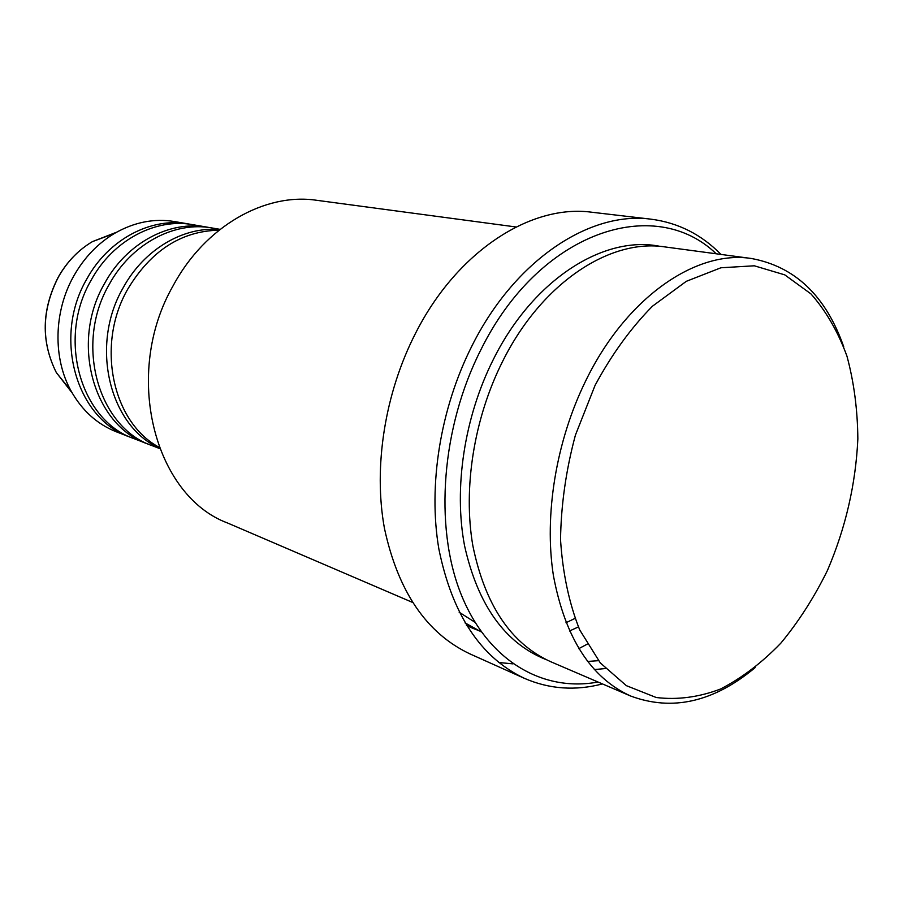 <?xml version="1.0" encoding="UTF-8"?>
<svg xmlns="http://www.w3.org/2000/svg" width="903" height="903" viewBox="0 0 903 903"><rect width="100%" height="100%" fill="white"/><g stroke="black" fill="none" stroke-linecap="round" stroke-linejoin="round"><path stroke-width="1.35" d="M219.034 230.186C181.345 231.01 150.925 250.65 127.774 289.107C95.583 344.811 112.401 422.446 159.12 447.278M219.768 229.61C183.794 226.145 144.051 249.228 123.056 287.955C89.578 345.612 109.534 426.126 159.447 448.148M220.084 229.351L212.013 227.974C174.595 220.975 131.274 243.731 109.139 284.558C74.249 344.167 98.393 427.537 151.964 445.585L159.594 448.543M209.586 227.601L207.182 227.15C169.843 220.163 126.646 242.805 104.59 283.44C69.824 342.779 93.935 425.798 147.381 443.813L149.684 444.66M207.182 227.15L192.926 224.7C155.824 217.77 112.988 240.085 91.169 280.156C56.765 338.681 80.796 420.674 133.892 438.598L147.381 443.813M190.578 224.339L188.253 223.91C151.241 216.991 108.518 239.193 86.767 279.083C52.498 337.338 76.495 418.992 129.479 436.894L131.703 437.707M827.43 570.482C845.603 528.052 855.739 484.189 857.85 438.903C857.579 409.578 853.945 381.98 846.946 356.132C838.063 331.807 826.076 311.072 810.996 293.938L784.786 274.873L754.31 265.798L720.921 267.773L686.314 281.318L652.429 306.23C630.791 328.161 611.681 354.529 595.077 385.344L575.414 435.122C565.967 470.294 561.011 505.195 560.537 539.836C562.727 573.292 569.116 603.328 579.715 629.933L600.292 662.904L626.355 685.659L656.221 697.511C677.431 700.073 698.877 697.24 720.538 689.023C741.86 677.995 761.963 662.712 780.824 643.173C798.647 621.648 814.179 597.414 827.43 570.482M755.224 667.554C713.855 702.06 672.329 711.541 630.644 696.021C590.788 677.86 565.03 637.676 553.392 575.482C543.978 515.105 556.034 441.228 585.72 380.829C626.118 297.527 696.01 249.736 751.398 258.495C795.137 266.554 825.918 295.992 843.741 346.831M516.042 226.98L316.637 200.285C265.132 192.52 205.094 226.122 173.195 285.619C122.402 373.842 154.221 495.803 227.567 523.006L412.445 602.369M716.226 253.788C654.686 194.269 539.452 230.942 480.791 349.946C441.544 427.243 434.117 525.715 460.609 593.09C487.191 660.601 542.579 692.398 598.034 682.025M602.436 683.921C575.425 691.009 549.442 689.17 524.485 678.367C480.78 657.711 452.245 614.627 438.881 549.092C427.954 485.487 440.292 408.416 472.043 345.714C515.003 259.771 590.235 210.715 651.198 219.203C678.164 222.736 701.417 234.475 720.966 254.42M751.398 258.495L665.048 246.937C609.83 238.302 541.36 283.17 502.497 361.618C473.94 418.518 462.9 488.309 472.856 545.739C484.99 604.954 510.906 643.591 550.593 661.662L630.644 696.021M594.287 669.586L605.349 668.547M466.343 625.079L478.522 630.621M651.198 219.203L591.86 212.239C531.269 203.875 457.347 250.786 415.651 333.06C384.813 393.11 373.221 467.032 384.441 528.345C398.065 591.555 426.577 633.409 469.966 653.907L524.485 678.367M188.253 223.91L174.482 221.551C154.131 218.21 134.163 222.149 114.579 233.369C97.829 243.381 84.239 257.569 73.82 275.923C53.649 311.411 52.769 358.164 71.089 390.988C82.139 410.662 97.264 424.275 116.442 431.848L129.479 436.894M498.727 662.497L513.006 663.874M578.755 648.67L587.153 644.2M116.622 232.195L92.445 241.609C78.426 249.973 67.082 261.757 58.424 276.973C41.673 309.819 40.962 341.684 56.313 372.544L72.24 393.042M546.202 659.653C505.104 643.252 477.901 605.303 464.571 545.796C453.588 488.083 464.311 417.141 493.32 359.507C533.131 279.196 604.254 234.735 660.251 246.406M465 622.856L481.299 631.908M569.477 631.016L578.371 626.942M71.089 390.988L56.313 372.544C40.895 341.616 41.572 309.763 58.323 276.995C66.98 261.791 78.358 249.996 92.445 241.609L114.579 233.369M598.463 660.669L587.503 661.459M565.978 622.743L574.906 618.442M459.142 612.178L474.922 622.246M466.693 625.655L474.447 628.985"/></g></svg>
